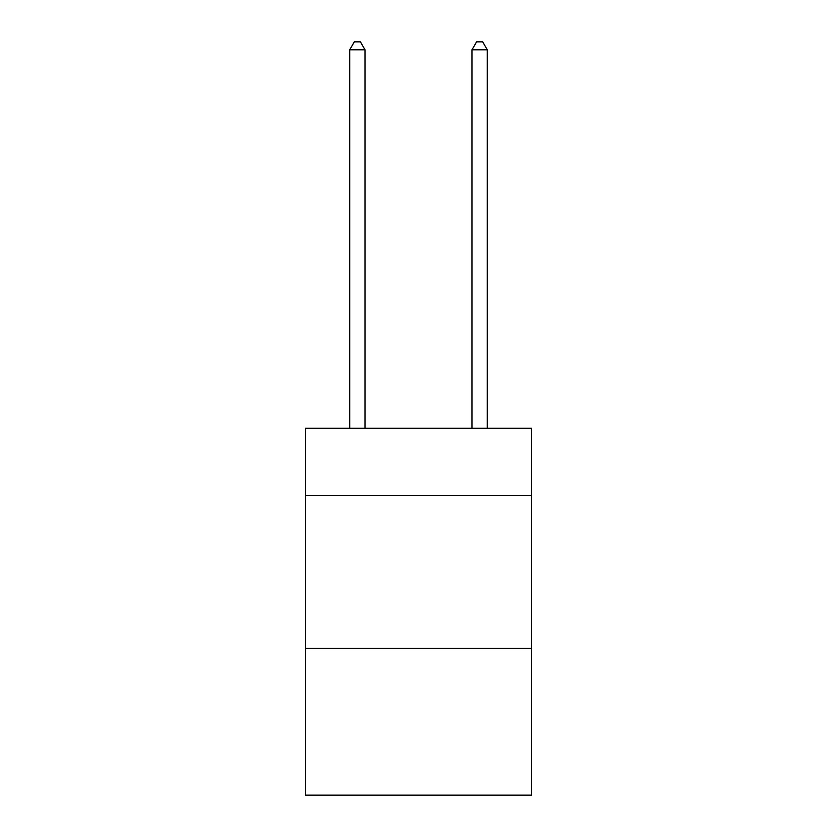 <?xml version="1.0" encoding="UTF-8"?>
<svg xmlns="http://www.w3.org/2000/svg" width="837" height="837" viewBox="0 0 837 837"><rect width="100%" height="100%" fill="white"/><g stroke="black" fill="none" stroke-linecap="round" stroke-linejoin="round"><path stroke-width="1.26" d="M531.621 495.546L531.621 428.282L305.379 428.282L305.379 495.546L531.621 495.546L531.621 795.15L305.379 795.15L305.379 495.546M531.621 648.403L305.379 648.403M364.995 428.282L364.995 49.801L349.709 49.801L349.709 428.282M349.709 49.801L354.302 41.85L360.412 41.85L364.995 49.801M487.291 428.282L487.291 49.801L472.005 49.801L472.005 428.282M472.005 49.801L476.588 41.85L482.698 41.85L487.291 49.801"/></g></svg>

